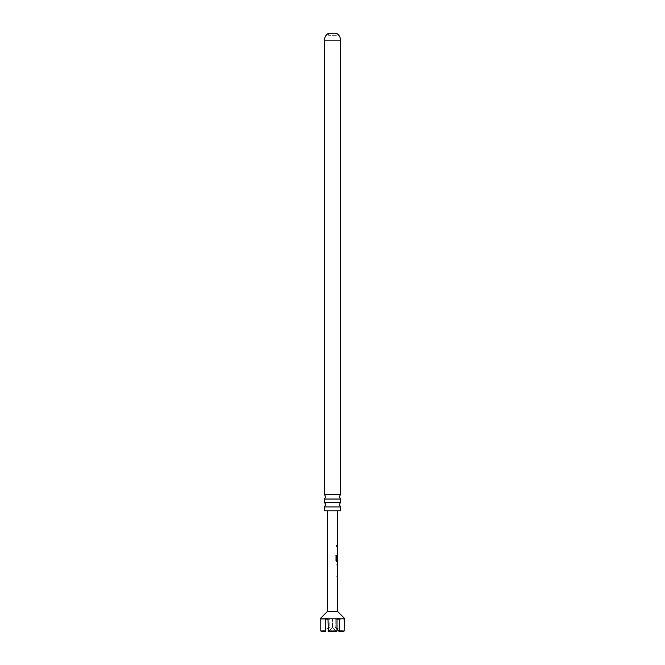 <?xml version="1.0" encoding="UTF-8"?>
<svg xmlns="http://www.w3.org/2000/svg" width="665" height="665" viewBox="0 0 665 665"><rect width="100%" height="100%" fill="white"/><g stroke="black" fill="none" stroke-linecap="round" stroke-linejoin="round"><path stroke-width="0.5" stroke-dasharray="3.33 2.49" d="M336.058 546.048L336.956 546.048L336.557 545.333L336.814 546.048C336.581 545.142 336.291 545.142 335.95 546.048L336.814 546.048L336.424 546.763L336.956 546.048L336.058 546.048M340.513 499.041L324.487 499.041M340.513 506.921L324.487 506.921M337.363 576.646L337.03 570.454L336.997 575.566L337.521 576.646M337.537 567.96L337.014 567.985L337.014 569.14L337.479 562.947M337.321 562.947L337.379 564.103M328.577 35.312L328.577 33.25L336.424 33.25L336.424 35.312L328.577 35.312L336.424 35.312M337.654 510.795L327.346 510.795L337.654 510.795M327.554 611.326L337.446 611.326M337.421 545.475L337.421 546.63M337.23 547.935L337.072 554.136L337.08 547.935L337.504 547.935L337.562 554.136M337.404 555.566L337.546 561.642M337.163 567.985L337.379 569.024M337.18 570.454L337.446 576.646M337.321 575.491L337.529 571.634M337.554 560.362L337.562 556.472M324.487 494.527L340.513 494.527M324.487 502.408L340.513 502.408M324.487 510.795L340.513 510.795M337.213 552.981L337.579 549.124M321.619 631.75L329.782 627.211L321.619 631.75L325.7 631.75L325.301 630.969L320.821 630.969L320.821 619.182L329.782 619.182L329.782 627.211L329.782 619.182L325.301 619.182L328.02 619.182L328.02 630.969L336.98 630.969L336.98 619.182L339.699 619.182L339.3 631.75L343.381 631.75L335.218 627.211L343.381 631.75M328.419 631.75L336.581 631.75L332.5 627.211L328.419 631.75L332.5 627.211L336.581 631.75M339.699 619.182L335.218 619.182L335.218 627.211L335.218 619.182L344.179 619.182L344.179 630.969L339.699 630.969M335.218 627.211L339.3 631.75M320.721 618.159L344.279 618.159M325.301 630.969L325.301 619.182M336.98 619.182L344.179 619.182M320.821 619.182L328.02 619.182M332.5 627.211L332.5 619.182L332.5 627.211M337.23 546.63L337.089 545.475L337.205 546.63M337.08 547.935L337.504 547.935M337.496 559.83L337.055 559.83L337.338 555.441L337.321 561.642L336.615 561.634L335.916 560.553L336.041 555.707M337.479 561.642L336.748 561.634M337.321 561.642L336.615 561.634M336.656 560.279L337.346 560.354L337.504 556.547M337.388 563.072L337.172 564.103M324.487 40.141L340.513 40.141"/><path stroke-width="1" d="M324.487 502.408L324.487 499.041L340.513 499.041L340.513 502.408L324.487 502.408L325.667 504.669L324.487 506.921L340.513 506.921L340.513 510.795L324.487 510.795L324.487 506.921M337.288 576.646L337.546 561.642L336.748 561.634L336.033 560.562L336.041 555.707L336.806 555.707L336.789 560.279L337.554 560.362L337.654 510.795M337.363 576.547L337.446 611.326L327.554 611.326L320.721 618.159L320.721 619.182M337.446 611.326L344.279 618.159L320.721 618.159M339.699 630.969L344.179 630.969L343.381 631.75L339.3 631.75L339.699 619.182L336.98 619.182L336.98 630.969L328.02 630.969L328.419 631.75L328.02 619.182L325.301 619.182L325.301 630.969L320.821 630.969L321.619 631.75L320.821 630.969L320.821 619.182M344.279 618.159L344.179 630.969L343.381 631.75M336.041 555.707L336.806 555.707L336.656 560.279L337.554 560.362M337.404 555.566L337.055 559.83M327.554 611.326L327.346 510.795M337.571 546.63L337.213 545.475M337.172 564.103L337.537 567.96L337.379 564.103M337.371 571.601L337.371 570.562M324.487 494.527L340.513 494.527L340.513 40.141A7.855 7.855 0 0 0 336.424 33.25L328.577 33.25A7.855 7.855 0 0 0 324.487 40.141L324.487 494.527L325.667 496.78L324.487 499.041M337.562 552.981L337.072 552.981M336.581 631.75L336.98 630.969L336.581 631.75L328.419 631.75M339.3 631.75L337.047 629.198M325.301 630.969L325.7 631.75L321.619 631.75M339.699 619.182L336.98 619.182M328.02 619.182L325.301 619.182M335.933 555.707L336.673 555.707M337.321 561.642L336.615 561.634L337.321 561.642M336.656 560.279L337.346 560.354L336.656 560.279M337.496 564.103L337.022 564.103L337.479 567.91M337.363 575.491L337.022 576.646M340.513 40.141L324.487 40.141M340.513 499.041L339.333 496.78L340.513 494.527M340.513 506.921L339.333 504.669L340.513 502.408M337.404 554.136L337.413 552.981M337.421 549.091L337.421 547.935M337.388 561.634L337.537 560.362M337.379 569.024L337.379 567.96M337.388 564.103L337.388 563.072"/></g></svg>
